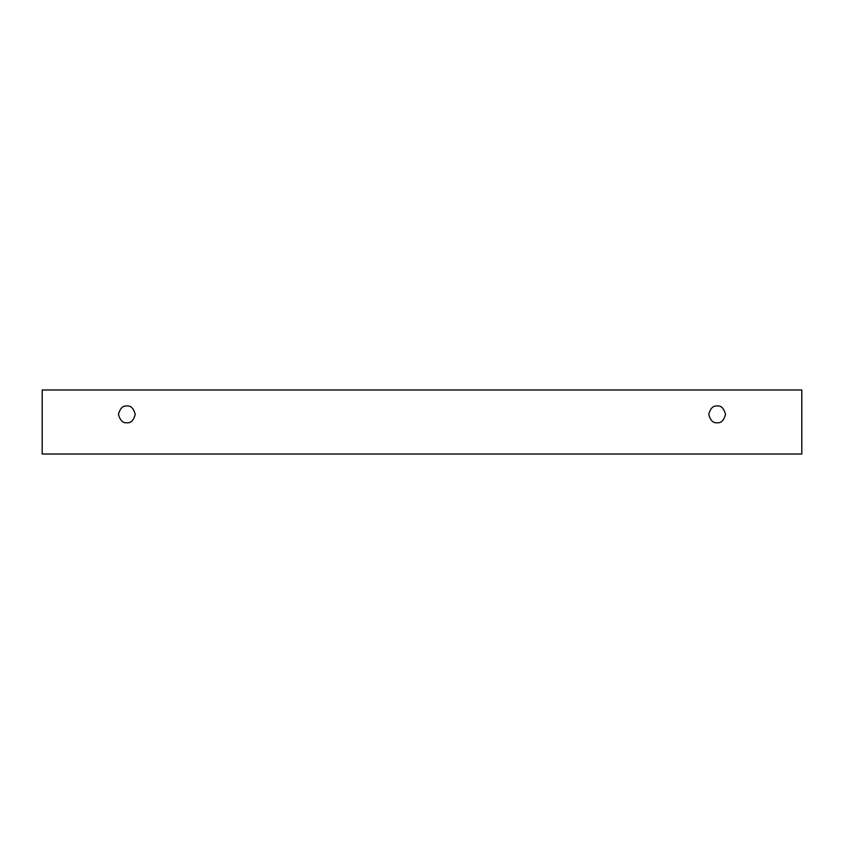 <?xml version="1.0" encoding="UTF-8"?>
<svg xmlns="http://www.w3.org/2000/svg" width="844" height="844" viewBox="0 0 844 844"><rect width="100%" height="100%" fill="white"/><g stroke="black" fill="none" stroke-linecap="round" stroke-linejoin="round"><path stroke-width="1.27" d="M42.2 389.97L801.8 389.97L801.8 454.03L42.2 454.03L42.2 389.97L42.2 454.03L801.8 454.03L801.8 389.97L42.2 389.97M717.147 422.76C713.18 423.234 710.384 420.439 708.76 414.372C710.384 408.306 713.18 405.51 717.147 405.985C721.114 405.51 723.909 408.306 725.534 414.372C723.909 420.439 721.114 423.234 717.147 422.76C721.114 423.234 723.909 420.439 725.534 414.372C723.909 408.306 721.114 405.51 717.147 405.985C713.18 405.51 710.384 408.306 708.76 414.372C710.384 420.439 713.18 423.234 717.147 422.76M126.853 422.76C122.886 423.234 120.091 420.439 118.466 414.372C120.091 408.306 122.886 405.51 126.853 405.985C130.82 405.51 133.616 408.306 135.24 414.372C133.616 420.439 130.82 423.234 126.853 422.76C130.82 423.234 133.616 420.439 135.24 414.372C133.616 408.306 130.82 405.51 126.853 405.985C122.886 405.51 120.091 408.306 118.466 414.372C120.091 420.439 122.886 423.234 126.853 422.76"/></g></svg>
